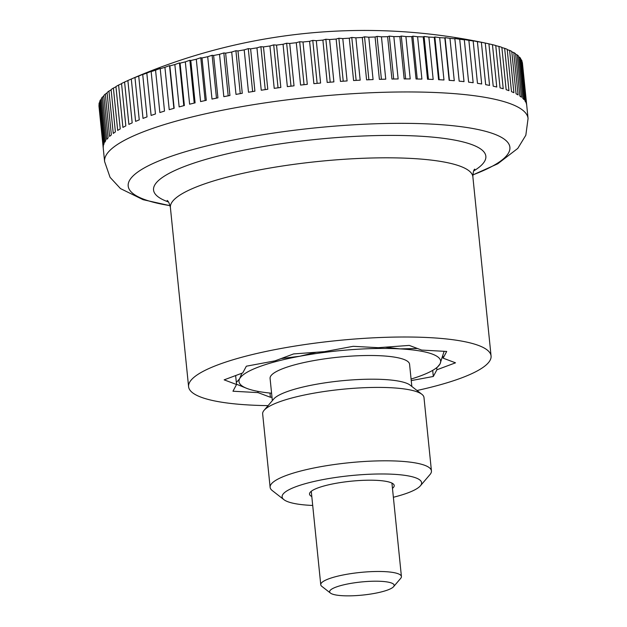 <?xml version="1.0" encoding="UTF-8"?>
<svg xmlns="http://www.w3.org/2000/svg" width="627" height="627" viewBox="0 0 627 627"><rect width="100%" height="100%" fill="white"/><g stroke="black" fill="none" stroke-linecap="round" stroke-linejoin="round"><path stroke-width="0.94" d="M268.082 405.63A152.016 30.872 -5.8 0 1 188.594 386.702A152.016 30.872 -5.8 0 1 218.392 364.663A152.016 30.872 -5.8 0 1 385.848 337.31A152.016 30.872 -5.8 0 1 491.066 355.979A152.016 30.872 -5.8 0 1 461.268 378.018A152.016 30.872 -5.8 0 1 417.01 390.503M522.119 62.363A565.295 403.592 -108 0 1 522.346 62.457A212.819 43.216 -5.8 0 1 522.44 63.139L528.067 118.519L525.834 135.228L517.792 148.403L497.736 163.804L472.813 174.957M522.346 62.457L526.649 104.811A212.819 43.216 174.2 0 0 526.296 103.471L521.993 61.117A212.819 43.216 -5.8 0 0 521.445 59.824L525.747 102.177A212.819 43.216 174.2 0 0 524.971 100.884L520.669 58.53A212.819 43.216 -5.8 0 0 519.712 57.292L524.015 99.638A212.819 43.216 174.2 0 0 522.824 98.4L518.521 56.046A212.819 43.216 -5.8 0 0 517.15 54.862L521.452 97.216A212.819 43.216 174.2 0 0 519.854 96.033L515.551 53.679A212.819 43.216 -5.8 0 0 513.779 52.55L518.082 94.904A212.819 43.216 174.2 0 0 516.068 93.784L511.765 51.43A212.819 43.216 -5.8 0 0 509.602 50.364L513.905 92.718A212.819 43.216 174.2 0 0 511.499 91.667L507.196 49.314A212.819 43.216 -5.8 0 0 504.649 48.318L508.944 90.672A212.819 43.216 174.2 0 0 506.146 89.685L501.843 47.338A212.819 43.216 -5.8 0 0 498.92 46.414L503.222 88.768A212.819 43.216 174.2 0 0 500.048 87.858L495.745 45.505A212.819 43.216 -5.8 0 0 492.454 44.658L496.756 87.012A212.819 43.216 174.2 0 0 493.214 86.181L488.911 43.827A212.819 43.216 -5.8 0 0 487.892 43.608A584.364 584.364 0 0 0 128.888 80.076A212.819 43.216 -5.8 0 1 131.294 79.033A565.295 543.687 131 0 1 135.816 77.09A565.295 103.855 82 0 0 134.962 77.521L139.257 119.875A212.819 43.216 174.2 0 0 135.597 121.387L131.294 79.033M485.267 43.059L489.569 85.413A212.819 43.216 174.2 0 0 485.674 84.669L481.371 42.315A565.295 103.58 -93.6 0 0 480.447 42.064A565.295 543.734 -142.6 0 1 485.267 43.059A212.819 43.216 -5.8 0 1 487.892 43.608M477.398 41.625L481.693 83.979A212.819 43.216 174.2 0 0 477.468 83.32L473.166 40.967A565.295 69.236 -94.3 0 0 472.539 40.7A565.295 549.166 -154 0 1 477.398 41.625A212.819 43.216 -5.8 0 1 481.371 42.315M468.863 40.363L473.166 82.717A212.819 43.216 174.2 0 0 468.612 82.145L464.309 39.791A565.295 34.618 -95.1 0 0 463.98 39.501A565.295 552.434 -168.7 0 1 468.863 40.363A212.819 43.216 -5.8 0 1 473.166 40.967M459.709 39.274L464.011 81.628A212.819 43.216 174.2 0 0 459.16 81.149L454.826 38.474A565.295 553.516 174.1 0 1 459.709 39.274A212.819 43.216 -5.8 0 1 464.309 39.791M449.967 38.365L454.269 80.718A212.819 43.216 174.2 0 0 449.128 80.327L444.825 37.973A565.295 34.893 -96.5 0 1 445.092 37.62A565.295 552.418 156.9 0 1 449.967 38.365A212.819 43.216 -5.8 0 1 454.857 38.796M439.668 37.636L443.971 79.99A212.819 43.216 174.2 0 0 438.579 79.692L434.276 37.346A565.295 69.511 -97.3 0 1 434.84 36.954A565.295 549.134 142.3 0 1 439.668 37.636A212.819 43.216 -5.8 0 1 444.825 37.973M428.868 37.095L433.171 79.449A212.819 43.216 174.2 0 0 427.528 79.245L423.233 36.899A565.295 103.855 -98 0 1 424.087 36.468A565.295 543.687 131 0 1 428.868 37.095A212.819 43.216 -5.8 0 1 434.276 37.346M417.598 36.742L421.9 79.096A212.819 43.216 174.2 0 0 416.046 78.994L411.743 36.64A565.295 137.783 -98.8 0 1 412.887 36.17A565.295 536.093 122.5 0 1 417.598 36.742A212.819 43.216 -5.8 0 1 423.233 36.899M405.912 36.578L410.215 78.931A212.819 43.216 174.2 0 0 404.156 78.924L399.854 36.57A565.295 171.179 -99.6 0 1 401.288 36.052A565.295 526.382 116.2 0 1 405.912 36.578A212.819 43.216 -5.8 0 1 411.743 36.64M393.842 36.609L398.145 78.955A212.819 43.216 174.2 0 0 391.922 79.041L387.619 36.687A565.295 203.893 -100.4 0 1 389.328 36.123A565.295 514.595 111.3 0 1 393.842 36.609A212.819 43.216 -5.8 0 1 399.854 36.57M381.451 36.821L385.754 79.174A212.819 43.216 174.2 0 0 379.382 79.355L375.079 37.001A565.295 235.799 -101.3 0 1 377.062 36.382A565.295 500.777 107.5 0 1 381.451 36.821A212.819 43.216 -5.8 0 1 387.619 36.687M368.778 37.22L373.081 79.574A212.819 43.216 174.2 0 0 366.583 79.848L362.281 37.502A565.295 266.781 -102.2 0 1 364.53 36.828A565.295 484.984 104.5 0 1 368.778 37.22A212.819 43.216 -5.8 0 1 375.079 37.001M355.87 37.816L360.172 80.17A212.819 43.216 174.2 0 0 353.581 80.538L349.278 38.184A565.295 296.704 -103.1 0 1 351.778 37.455A565.295 467.272 101.9 0 1 355.87 37.816A212.819 43.216 -5.8 0 1 362.281 37.502M342.789 38.592L347.092 80.946A212.819 43.216 174.2 0 0 340.43 81.4L336.127 39.054A565.295 325.46 -104.2 0 1 338.878 38.263A565.295 447.725 99.8 0 1 342.789 38.592A212.819 43.216 -5.8 0 1 349.278 38.184M329.583 39.548L333.885 81.902A212.819 43.216 174.2 0 0 327.184 82.45L322.881 40.097A565.295 352.93 -105.3 0 1 325.852 39.25A565.295 426.407 98 0 1 329.583 39.548A212.819 43.216 -5.8 0 1 336.127 39.054M316.306 40.684L320.601 83.038A212.819 43.216 174.2 0 0 313.884 83.673L309.581 41.319A565.295 379.006 -106.6 0 1 312.771 40.41A565.295 403.404 96.4 0 1 316.306 40.684A212.819 43.216 -5.8 0 1 322.881 40.097M302.998 41.993L307.301 84.347A212.819 43.216 174.2 0 0 300.584 85.068L296.281 42.714A565.295 403.592 -108 0 1 299.682 41.743A565.295 378.81 95 0 1 302.998 41.993A212.819 43.216 -5.8 0 1 309.581 41.319M289.721 43.467L294.024 85.821A212.819 43.216 174.2 0 0 287.346 86.628L283.043 44.274A565.295 426.579 -109.6 0 1 286.641 43.232A565.295 352.719 93.7 0 1 289.721 43.467A212.819 43.216 -5.8 0 1 296.281 42.714M276.531 45.105L280.833 87.459A212.819 43.216 174.2 0 0 274.218 88.352L269.916 45.998A565.295 447.882 -111.4 0 1 273.693 44.885A565.295 325.241 92.6 0 1 276.531 45.105A212.819 43.216 -5.8 0 1 283.043 44.274M263.481 46.907L267.784 89.253A212.819 43.216 174.2 0 0 261.247 90.217L256.945 47.871A565.295 467.421 -113.6 0 1 260.887 46.696A565.295 296.469 91.5 0 1 263.481 46.907A212.819 43.216 -5.8 0 1 269.916 45.998M250.612 48.851L254.907 91.197A212.819 43.216 174.2 0 0 248.496 92.24L244.193 49.886A565.295 485.118 -116.1 0 1 248.276 48.64A565.295 266.538 90.6 0 1 250.612 48.851A212.819 43.216 -5.8 0 1 256.945 47.871M237.978 50.936L242.281 93.29A212.819 43.216 174.2 0 0 236.003 94.395L231.7 52.041A565.295 500.895 -119.2 0 1 235.909 50.724A565.295 235.548 89.7 0 1 237.978 50.936A212.819 43.216 -5.8 0 1 244.193 49.886M225.634 53.154L229.937 95.508A212.819 43.216 174.2 0 0 223.823 96.676L219.521 54.322A565.295 514.696 -123 0 1 223.839 52.942A565.295 203.634 88.8 0 1 225.634 53.154A212.819 43.216 -5.8 0 1 231.7 52.041M213.619 55.497L217.922 97.851A212.819 43.216 174.2 0 0 211.997 99.074L207.694 56.728A565.295 526.468 -127.8 0 1 212.114 55.278A565.295 170.912 88 0 1 213.619 55.497A212.819 43.216 -5.8 0 1 219.521 54.322M201.996 57.95L206.299 100.304A212.819 43.216 174.2 0 0 200.585 101.59L196.282 59.236A565.295 536.163 -134.2 0 1 200.781 57.723A565.295 137.525 87.2 0 1 201.996 57.95A212.819 43.216 -5.8 0 1 207.694 56.728M190.796 60.521L195.099 102.867A212.819 43.216 174.2 0 0 189.62 104.2L185.318 61.854A565.295 543.734 -142.6 0 1 189.871 60.27A565.295 103.58 86.4 0 1 190.796 60.521A212.819 43.216 -5.8 0 1 196.282 59.236M180.074 63.178L184.377 105.532A212.819 43.216 174.2 0 0 179.15 106.903L174.847 64.55A565.295 549.166 -154 0 1 179.447 62.912A565.295 69.236 85.7 0 1 180.074 63.178A212.819 43.216 -5.8 0 1 185.318 61.854M169.862 65.921L174.165 108.275A212.819 43.216 174.2 0 0 169.219 109.686L164.917 67.332A565.295 552.434 -168.7 0 1 169.533 65.631A565.295 34.618 84.9 0 1 169.862 65.921A212.819 43.216 -5.8 0 1 174.847 64.55M160.214 68.735L164.517 111.089A212.819 43.216 174.2 0 0 159.861 112.539L155.559 70.185A565.295 553.516 174.1 0 1 160.183 68.414L160.214 68.735A212.819 43.216 -5.8 0 1 164.917 67.332M151.154 71.619L155.457 113.973A212.819 43.216 174.2 0 0 151.115 115.446L146.812 73.093A565.295 552.418 156.9 0 1 151.42 71.266A565.295 34.893 83.5 0 0 151.154 71.619A212.819 43.216 -5.8 0 1 155.559 70.185M134.962 77.521A212.819 43.216 -5.8 0 1 138.716 76.047A565.295 549.134 142.3 0 1 143.285 74.158A565.295 69.511 82.7 0 0 142.721 74.55A212.819 43.216 -5.8 0 1 146.812 73.093M142.721 74.55L147.024 116.904A212.819 43.216 174.2 0 0 145.002 117.649A212.819 43.216 174.2 0 0 143.019 118.401L138.716 76.047M330.468 593.095L321.808 586.339A40.536 8.229 -5.8 0 1 320.758 584.732A40.536 8.229 -5.8 0 1 328.705 578.854A40.536 8.229 -5.8 0 1 373.363 571.558A40.536 8.229 -5.8 0 1 401.421 576.534A40.536 8.229 -5.8 0 1 400.716 578.321L393.591 586.684A32.432 6.583 174.2 0 0 374.86 581.205A32.432 6.583 174.2 0 0 335.986 587.107A32.432 6.583 174.2 0 0 330.468 593.095A32.432 6.583 174.2 0 0 355.329 595.65A32.432 6.583 174.2 0 0 387.799 589.952A32.432 6.583 174.2 0 0 393.591 586.684M488.911 43.866A565.295 536.163 -134.2 0 1 492.454 44.658M495.761 45.646A565.295 526.468 -127.8 0 1 498.92 46.414M501.874 47.589A565.295 514.696 -123 0 1 504.649 48.318M507.235 49.69A565.295 500.895 -119.2 0 1 509.602 50.364M511.82 51.947A565.295 485.118 -116.1 0 1 513.779 52.55M515.613 54.345A565.295 467.421 -113.6 0 1 517.15 54.862M518.607 56.885A565.295 447.882 -111.4 0 1 519.712 57.292M520.778 59.557A565.295 426.579 -109.6 0 1 521.445 59.824M170.074 205.703L143.105 199.692L120.478 188.586L110.07 177.331L104.599 161.531L98.972 106.151A212.819 43.216 -5.8 0 1 98.933 105.493A565.295 403.404 96.4 0 1 99.129 105.352M98.933 105.493L103.236 147.847A212.819 43.216 174.2 0 1 103.306 146.459L99.003 104.106A212.819 43.216 -5.8 0 1 99.278 102.726A565.295 426.407 98 0 1 99.881 102.334M99.278 102.726L103.58 145.08A212.819 43.216 174.2 0 1 104.074 143.661L99.771 101.308A212.819 43.216 -5.8 0 1 100.461 99.897A565.295 447.725 99.8 0 1 101.456 99.278M100.461 99.897L104.764 142.251A212.819 43.216 174.2 0 1 105.681 140.793L101.378 98.439A212.819 43.216 -5.8 0 1 102.475 97.005A565.295 467.272 101.9 0 1 103.87 96.19M102.475 97.005L106.778 139.359A212.819 43.216 174.2 0 1 108.103 137.877L103.8 95.523A212.819 43.216 -5.8 0 1 105.305 94.058A565.295 484.984 104.5 0 1 107.099 93.078M105.305 94.058L109.607 136.412A212.819 43.216 174.2 0 1 111.347 134.915L107.045 92.561A212.819 43.216 -5.8 0 1 108.949 91.08A565.295 500.777 107.5 0 1 111.136 89.951M108.949 91.08L113.252 133.433A212.819 43.216 174.2 0 1 115.399 131.921L111.097 89.567A212.819 43.216 -5.8 0 1 113.393 88.078A565.295 514.595 111.3 0 1 115.956 86.808M113.393 88.078L117.688 130.432A212.819 43.216 174.2 0 1 120.235 128.911L115.932 86.557A212.819 43.216 -5.8 0 1 118.605 85.06A565.295 526.382 116.2 0 1 121.552 83.681M118.605 85.06L122.908 127.414A212.819 43.216 174.2 0 1 125.839 125.886L121.536 83.532A212.819 43.216 -5.8 0 1 124.585 82.043A565.295 536.093 122.5 0 1 127.892 80.554M124.585 82.043L128.888 124.397A212.819 43.216 174.2 0 1 132.187 122.868L127.884 80.522A212.819 43.216 -5.8 0 1 128.888 80.076M459.16 81.149L454.826 38.474M449.434 80.35L445.092 37.62M439.182 79.723L434.84 36.954M428.437 79.276L424.087 36.468M417.245 79.01L412.887 36.17M405.645 78.924L401.288 36.052M393.685 79.018L389.328 36.123M381.42 79.292L377.062 36.382M368.888 79.747L364.53 36.828M356.144 80.389L351.778 37.455M343.235 81.204L338.878 38.263M330.217 82.2L325.852 39.25M317.137 83.36L312.771 40.41M304.048 84.692L299.682 41.743M291.006 86.181L286.641 43.232M278.051 87.827L273.693 44.885M265.245 89.622L260.887 46.696M252.634 91.566L248.276 48.64M240.266 93.635L235.909 50.724M228.197 95.829L223.839 52.942M216.472 98.149L212.114 55.278M205.131 100.563L200.781 57.723M194.221 103.079L189.871 60.27M183.789 105.681L179.447 62.912M173.875 108.353L169.533 65.631M436.698 367.79L436.901 369.773L433.312 376.474L411.234 380.589M433.312 376.474L432.693 370.361M257.877 391.366L258.003 392.604L232.954 391.224L236.544 384.516L235.634 375.565M236.544 384.516L224.152 379.852L242.759 372.9L246.348 366.199L274.987 360.87L293.593 353.926L324.582 351.637L353.22 346.316L378.269 347.687L409.266 345.406L421.657 350.078L446.706 351.449L443.117 358.158L442.913 356.144M271.985 397.15L270.394 397.267L269.963 393.051M443.117 358.158L455.508 362.821L436.901 369.773M270.394 397.267L258.003 392.604M241.857 373.237L239.655 378.708A101.347 20.581 -5.8 0 1 258.873 366.889A101.347 20.581 -5.8 0 1 299.784 356.254L281.139 358.573M434.676 369.138L437.113 367.508L440.005 363.966A101.347 20.581 -5.8 0 1 434.676 369.138A101.347 20.581 -5.8 0 1 420.788 375.792A101.347 20.581 -5.8 0 1 411.077 379.037M272.337 400.629L270.08 378.426A70.106 14.233 -5.8 0 1 283.827 368.261A70.106 14.233 -5.8 0 1 361.05 355.642A70.106 14.233 -5.8 0 1 409.572 364.256L411.829 386.459M421.885 394.305L410.168 385.166A70.106 14.233 174.2 0 0 356.418 379.641A70.106 14.233 174.2 0 0 286.233 391.953A70.106 14.233 174.2 0 0 273.709 399.023L264.069 410.34A81.079 16.467 -5.8 0 1 278.553 402.158A81.079 16.467 -5.8 0 1 359.718 387.925A81.079 16.467 -5.8 0 1 421.885 394.305A81.079 16.467 -5.8 0 1 423.985 397.526L431.439 470.924A81.079 16.467 -5.8 0 1 430.028 474.506L420.388 485.815A70.106 14.233 -5.8 0 1 407.863 492.885A70.106 14.233 -5.8 0 1 393.364 497.266M312.708 505.456A70.106 14.233 -5.8 0 1 283.929 499.672L272.22 490.533A81.079 16.467 -5.8 0 1 270.119 487.312L262.658 413.914A81.079 16.467 -5.8 0 1 264.069 410.34M270.119 487.312A81.079 16.467 -5.8 0 1 286.014 475.556A81.079 16.467 -5.8 0 1 375.322 460.97A81.079 16.467 -5.8 0 1 431.439 470.924M283.929 499.672A70.106 14.233 -5.8 0 1 295.858 486.724A70.106 14.233 -5.8 0 1 379.899 473.981A70.106 14.233 -5.8 0 1 420.388 485.815M311.799 496.529A42.565 8.645 -5.8 0 1 309.519 494.107A42.565 8.645 -5.8 0 1 317.858 487.939A42.565 8.645 -5.8 0 1 364.749 480.282A42.565 8.645 -5.8 0 1 394.211 485.51A42.565 8.645 -5.8 0 1 392.463 488.331M316.322 352.249L299.784 356.254A101.347 20.581 -5.8 0 1 399.963 348.878A101.347 20.581 -5.8 0 1 440.005 363.966L444.112 351.308M271.585 393.207A101.347 20.581 -5.8 0 1 246.482 388.254A101.347 20.581 -5.8 0 1 239.655 378.708L236.34 382.509M417.504 348.51L399.963 348.878L385.323 347.17M170.058 205.64A191.823 38.952 -5.8 0 1 165.802 158.239A191.823 38.952 -5.8 0 1 432.857 124.162A191.823 38.952 -5.8 0 1 472.813 174.894M104.599 161.531A212.819 43.216 -5.8 0 1 146.326 130.682A212.819 43.216 -5.8 0 1 442.615 92.867A212.819 43.216 -5.8 0 1 528.067 118.519M168.475 201.98A167.017 33.913 -5.8 0 1 186.282 165.794A167.017 33.913 -5.8 0 1 418.797 136.122A167.017 33.913 -5.8 0 1 473.636 170.983M188.594 386.702L170.395 207.513A152.016 30.872 -5.8 0 1 200.193 185.474A152.016 30.872 -5.8 0 1 411.829 158.466A152.016 30.872 -5.8 0 1 472.868 176.79C473.189 168.389 475.305 169.078 474.6 169.227M491.066 355.979L472.868 176.79M311.266 491.278L320.758 584.732M391.93 483.088L401.421 576.534M170.395 207.513C169.423 203.438 168.35 201.087 167.174 200.46M246.482 388.254L236.512 384.218"/></g></svg>
